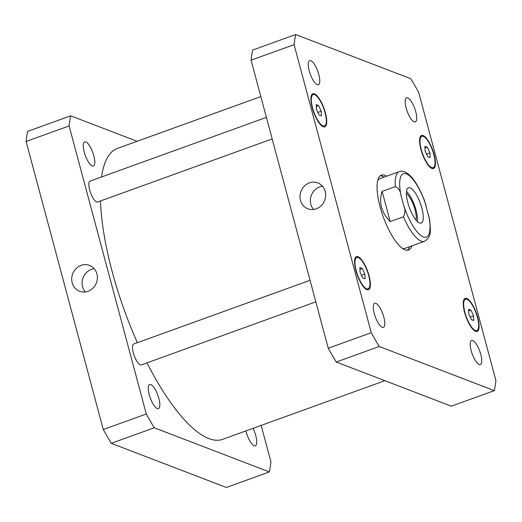 <?xml version="1.0" encoding="UTF-8"?>
<svg xmlns="http://www.w3.org/2000/svg" width="522" height="522" viewBox="0 0 522 522"><rect width="100%" height="100%" fill="white"/><g stroke="black" fill="none" stroke-linecap="round" stroke-linejoin="round"><path stroke-width="0.78" d="M94.195 268.706A13.846 12.691 -69 0 0 83.083 277.769A13.846 12.691 -69 0 0 85.275 291.942M88.016 291.289A13.846 12.691 111 0 1 79.579 291.256A13.846 12.691 111 0 1 72.695 273.782A13.846 12.691 111 0 1 89.503 265.404A13.846 12.691 111 0 1 97.36 278.37A13.846 12.691 111 0 1 88.016 291.289M322.479 186.217A13.846 12.691 -69 0 0 311.366 195.28A13.846 12.691 -69 0 0 313.559 209.459M316.299 208.8A13.846 12.691 111 0 1 307.863 208.774A13.846 12.691 111 0 1 300.979 191.3A13.846 12.691 111 0 1 317.787 182.915A13.846 12.691 111 0 1 325.643 195.887A13.846 12.691 111 0 1 316.299 208.8M417.378 221.491A18.753 5.886 70.1 0 0 406.514 191.424M416.06 220.082A16.019 5.024 70.1 0 0 415.042 209.798A16.019 5.024 70.1 0 0 406.403 193.349M407.832 202.719A18.753 5.886 -109.9 0 1 408.472 187.77A18.753 5.886 -109.9 0 1 420.38 203.41A18.753 5.886 -109.9 0 1 421.215 223.051A18.753 5.886 -109.9 0 1 407.832 202.719M390.215 221.596C381.301 212.402 378.607 202.327 382.117 191.378L395.356 186.595C398.684 188.227 400.609 191.352 401.131 195.965L403.63 205.29C405.45 209.433 405.392 213.276 403.454 216.813L390.215 221.596L382.117 191.378M429.75 220.271L424.582 200.761M409.411 246.762A39.829 12.495 -109.9 0 1 407.212 250.279M380.29 175.783A39.829 12.495 -109.9 0 1 384.231 177.075M411.897 245.869A39.829 12.495 -109.9 0 1 408.524 250.038A39.829 12.495 -109.9 0 1 383.239 216.832A39.829 12.495 -109.9 0 1 381.458 175.124A39.829 12.495 -109.9 0 1 386.717 176.182M403.454 216.813A37.049 11.621 70.1 0 0 424.458 241.327L405.098 248.322A37.049 11.621 -109.9 0 1 402.26 248.302M377.752 180.468A37.049 11.621 -109.9 0 1 379.918 178.635L399.278 171.64A37.049 11.621 70.1 0 0 395.356 186.595M315.83 301.853L141.266 364.93A11.112 3.484 -109.9 0 1 133.338 352.879A11.112 3.484 -109.9 0 1 133.71 344.024L310.055 280.301M272.177 138.937L97.614 202.014A11.112 3.484 -109.9 0 1 89.686 189.969A11.112 3.484 -109.9 0 1 90.065 181.108L266.403 117.391M309.226 70.829A12.815 4.019 -109.9 0 1 309.663 60.617A12.815 4.019 -109.9 0 1 317.8 71.299A12.815 4.019 -109.9 0 1 318.374 84.721A12.815 4.019 -109.9 0 1 309.226 70.829M406.162 108.028A12.815 4.019 -109.9 0 1 406.599 97.816A12.815 4.019 -109.9 0 1 414.736 108.498A12.815 4.019 -109.9 0 1 415.31 121.913A12.815 4.019 -109.9 0 1 406.162 108.028M471.177 350.66A12.815 4.019 -109.9 0 1 471.614 340.448A12.815 4.019 -109.9 0 1 479.751 351.13A12.815 4.019 -109.9 0 1 480.325 364.552A12.815 4.019 -109.9 0 1 471.177 350.66M374.241 313.461A12.815 4.019 -109.9 0 1 374.679 303.249A12.815 4.019 -109.9 0 1 382.815 313.937A12.815 4.019 -109.9 0 1 383.383 327.353A12.815 4.019 -109.9 0 1 374.241 313.461M470.974 310.159L473.571 315.817L473.761 320.554L471.366 319.634L468.776 313.976L468.58 309.239L470.974 310.159L468.652 310.995M473.571 315.817L470.178 317.043M362.275 268.445L364.865 274.102L365.061 278.839L362.659 277.919L360.069 272.262L359.873 267.525L362.275 268.445L359.945 269.287M364.865 274.102L361.472 275.329M318.622 105.529L321.213 111.193L321.408 115.93L319.007 115.01L316.417 109.352L316.221 104.609L318.622 105.529L316.293 106.371M321.213 111.193L317.82 112.419M427.322 147.243L429.919 152.907L430.115 157.644L427.714 156.724L425.123 151.067L424.928 146.323L427.322 147.243L424.999 148.085M429.919 152.907L426.526 154.134M464.939 312.502A16.671 5.233 70.1 0 0 476.834 330.576A16.671 5.233 70.1 0 0 476.09 313.122A16.671 5.233 70.1 0 0 465.507 299.217A16.671 5.233 70.1 0 0 464.939 312.502M464.593 312.371A17.598 5.52 -109.9 0 1 465.193 298.343A17.598 5.52 -109.9 0 1 476.364 313.017A17.598 5.52 -109.9 0 1 477.154 331.444A17.598 5.52 -109.9 0 1 464.593 312.371M356.232 270.794A16.671 5.233 70.1 0 0 368.134 288.862A16.671 5.233 70.1 0 0 367.384 271.407A16.671 5.233 70.1 0 0 356.8 257.503A16.671 5.233 70.1 0 0 356.232 270.794M355.887 270.657A17.598 5.52 -109.9 0 1 356.487 256.635A17.598 5.52 -109.9 0 1 367.658 271.303A17.598 5.52 -109.9 0 1 368.447 289.736A17.598 5.52 -109.9 0 1 355.887 270.657M312.58 107.878A16.671 5.233 70.1 0 0 324.482 125.952A16.671 5.233 70.1 0 0 323.731 108.491A16.671 5.233 70.1 0 0 313.148 94.593A16.671 5.233 70.1 0 0 312.58 107.878M312.234 107.747A17.598 5.52 -109.9 0 1 312.835 93.719A17.598 5.52 -109.9 0 1 324.005 108.393A17.598 5.52 -109.9 0 1 324.795 126.82A17.598 5.52 -109.9 0 1 312.234 107.747M421.287 149.592A16.671 5.233 70.1 0 0 433.188 167.666A16.671 5.233 70.1 0 0 432.438 150.205A16.671 5.233 70.1 0 0 421.854 136.307A16.671 5.233 70.1 0 0 421.287 149.592M420.941 149.462A17.598 5.52 -109.9 0 1 421.541 135.433A17.598 5.52 -109.9 0 1 432.712 150.108A17.598 5.52 -109.9 0 1 433.501 168.534A17.598 5.52 -109.9 0 1 420.941 149.462M418.716 92.466A226.926 71.194 70.1 0 0 410.736 78.685L295.654 34.524A226.926 71.194 70.1 0 0 294.082 44.644L371.266 332.697A226.926 71.194 70.1 0 0 379.246 346.484L494.327 390.645A226.926 71.194 70.1 0 0 495.9 380.525L418.716 92.466M494.327 390.645L451.315 406.181L336.233 362.027A226.926 71.194 -109.9 0 1 328.26 348.239L251.075 60.187A226.926 71.194 -109.9 0 1 252.648 50.066L295.654 34.524M251.075 60.187L294.082 44.644M328.26 348.239L371.266 332.697M336.233 362.027L379.246 346.484M93.829 155.797A12.815 4.019 -109.9 0 1 93.399 166.009A12.815 4.019 -109.9 0 1 84.251 152.124A12.815 4.019 -109.9 0 1 84.688 141.906A12.815 4.019 -109.9 0 1 93.829 155.797M158.845 398.43A12.815 4.019 -109.9 0 1 158.414 408.648A12.815 4.019 -109.9 0 1 149.266 394.756A12.815 4.019 -109.9 0 1 149.703 384.544A12.815 4.019 -109.9 0 1 158.845 398.43M253.033 428.347A12.815 4.019 -109.9 0 1 255.78 435.629A12.815 4.019 -109.9 0 1 255.349 445.84A12.815 4.019 -109.9 0 1 246.201 431.955A12.815 4.019 -109.9 0 1 245.94 430.911M70.685 115.819L27.673 131.355A226.926 71.194 70.1 0 0 26.1 141.475L103.284 429.534A226.926 71.194 70.1 0 0 111.264 443.315L226.346 487.476L269.352 471.934L154.271 427.772A226.926 71.194 -109.9 0 1 146.297 413.992L69.113 125.932A226.926 71.194 -109.9 0 1 70.685 115.819L137.103 141.305M261.17 425.404L270.925 461.813A226.926 71.194 -109.9 0 1 269.352 471.934M260.83 96.596L117.45 148.405A154.682 48.526 70.1 0 0 101.555 176.958M100.511 200.97A154.682 48.526 70.1 0 0 137.384 342.693M146.982 362.862A154.682 48.526 70.1 0 0 222.581 439.348L384.897 380.695M69.113 125.932L26.1 141.475M146.297 413.992L103.284 429.534M154.271 427.772L111.264 443.315M403.63 205.29A33.715 10.577 70.1 0 0 423.296 236.955A33.715 10.577 70.1 0 0 428.555 214.855M426.056 205.531A33.715 10.577 70.1 0 0 406.39 173.865A33.715 10.577 70.1 0 0 401.131 195.965M424.458 241.327C432.431 236.192 430.206 229.934 429.71 220.01M424.693 201.055C419.257 187.313 413.809 178.315 408.334 174.061C404.85 171.418 401.829 170.616 399.278 171.64M475.177 331.176L476.834 330.576M463.843 299.817L465.507 299.217M366.47 289.462L368.134 288.862M355.136 258.103L356.8 257.503M322.818 126.552L324.482 125.952M311.484 95.193L313.148 94.593M431.524 168.267L433.188 167.666M420.19 136.908L421.854 136.307"/></g></svg>
